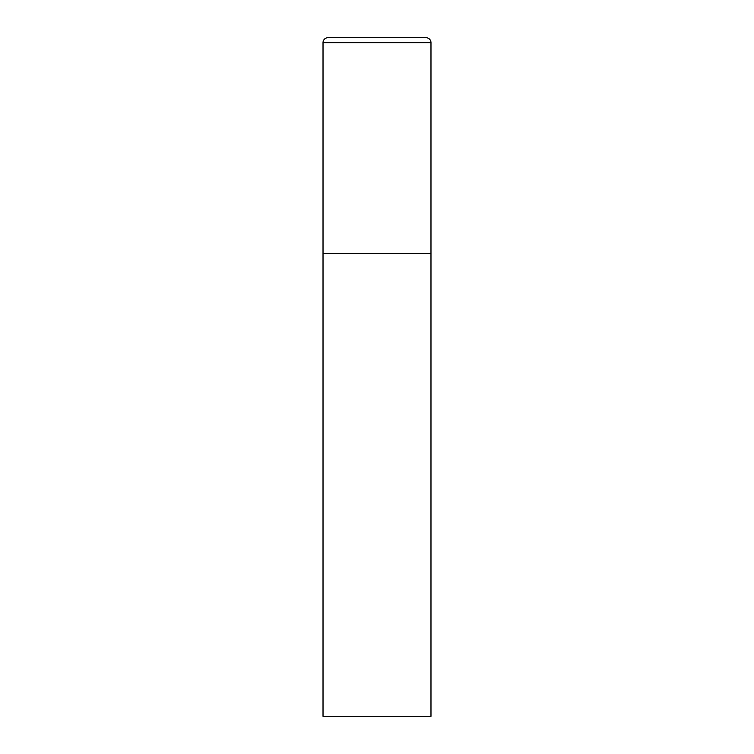 <?xml version="1.0" encoding="UTF-8"?>
<svg xmlns="http://www.w3.org/2000/svg" width="754" height="754" viewBox="0 0 754 754"><rect width="100%" height="100%" fill="white"/><g stroke="black" fill="none" stroke-linecap="round" stroke-linejoin="round"><path stroke-width="1.13" d="M323.023 42.639L323.023 716.3L430.977 716.3L430.977 253.617L323.023 253.617L430.977 253.617L430.977 42.639A4.939 4.939 0 0 0 426.048 37.7L327.952 37.7A4.939 4.939 0 0 0 323.023 42.639L430.977 42.639"/></g></svg>
